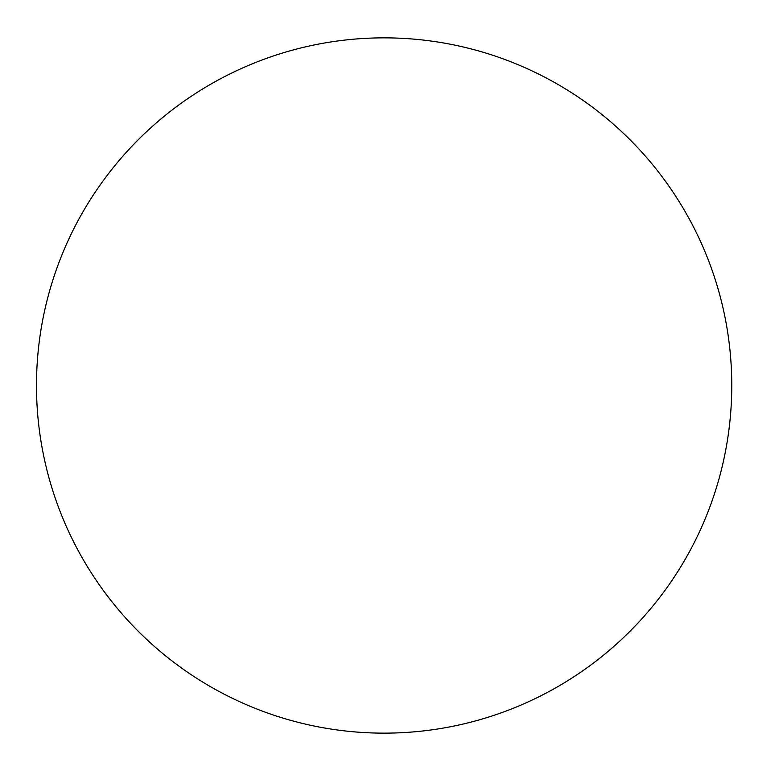 <?xml version="1.0" encoding="UTF-8"?>
<svg xmlns="http://www.w3.org/2000/svg" width="771" height="771" viewBox="0 0 771 771"><rect width="100%" height="100%" fill="white"/><g stroke="black" fill="none" stroke-linecap="round" stroke-linejoin="round"><path stroke-width="1.16" d="M731.766 385.5A347.634 347.634 0 0 0 210.31 84.434A347.634 347.634 0 0 0 210.31 686.566A347.634 347.634 0 0 0 731.766 385.5"/></g></svg>
